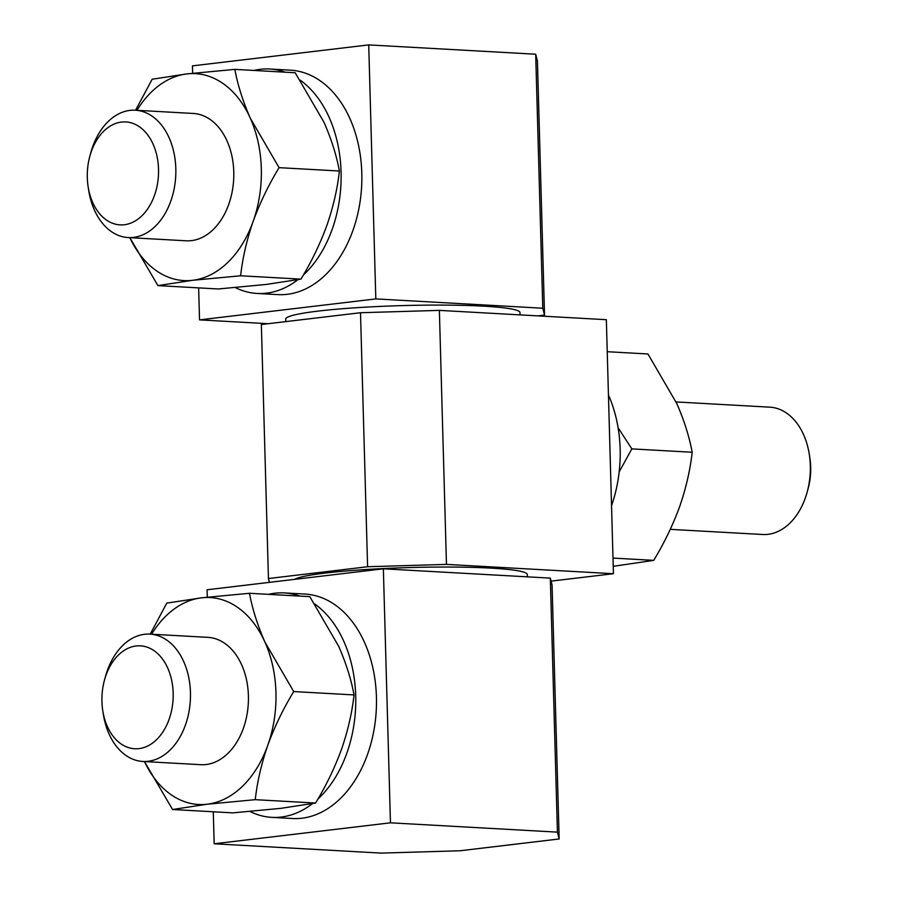<?xml version="1.0" encoding="UTF-8"?>
<svg xmlns="http://www.w3.org/2000/svg" width="898" height="898" viewBox="0 0 898 898"><rect width="100%" height="100%" fill="white"/><g stroke="black" fill="none" stroke-linecap="round" stroke-linejoin="round"><path stroke-width="1.35" d="M249.487 593.286L309.81 596.654L338.613 646.167C345.977 662.904 351.118 679.157 354.036 694.929C352.038 712.81 347.863 730.961 341.498 749.359C334.752 767.779 326.12 785.671 315.58 803.037L255.257 799.669C257.243 781.788 261.43 763.648 267.795 745.239C274.53 726.819 283.173 708.926 293.713 691.561L264.91 642.048C257.558 625.311 252.417 609.057 249.487 593.286L201.455 597.832L166.792 603.119L150.224 634.134M354.036 694.929L293.713 691.561M315.58 803.037L280.917 808.335L232.885 812.87L172.562 809.513L144.466 761.56A103.629 71.548 -86.8 0 0 207.225 804.215A103.629 71.548 -86.8 0 0 267.795 745.239A103.629 71.548 -86.8 0 0 264.91 642.048A103.629 71.548 -86.8 0 0 201.455 597.832A103.629 71.548 -86.8 0 0 151.582 634.212M339.41 171.024C337.412 188.917 333.225 207.056 326.861 225.454C320.126 243.874 311.483 261.767 300.942 279.132L240.619 275.776C242.617 257.883 246.793 239.744 253.169 221.346C259.904 202.926 268.536 185.022 279.076 167.657L339.41 171.024C336.481 155.264 331.34 138.999 323.976 122.263L295.184 72.749L234.849 69.382L186.818 73.928L152.166 79.226L135.598 110.23M279.076 167.657L250.284 118.154A103.629 71.548 -86.8 0 0 186.818 73.928A103.629 71.548 -86.8 0 0 136.945 110.308M300.942 279.132L266.279 284.43L218.259 288.976L157.925 285.609L129.84 237.656A103.629 71.548 -86.8 0 0 192.587 280.311A103.629 71.548 -86.8 0 0 253.169 221.346A103.629 71.548 -86.8 0 0 250.284 118.154C242.92 101.407 237.779 85.153 234.849 69.382M619.182 471.877L631.855 448.888L692.178 452.255C690.18 470.137 686.005 488.276 679.629 506.674C672.894 525.094 664.262 542.998 653.71 560.363L613.233 566.324M612.997 558.085L653.71 560.363M607.228 351.702L647.952 353.98L676.744 403.483C684.108 420.23 689.249 436.484 692.178 452.255M255.257 799.669L207.225 804.215L172.562 809.513M102.787 710.767L103.371 714.46A63.769 44.024 -86.8 0 0 142.827 761.459A63.769 44.024 -86.8 0 0 190.455 692.549A63.769 44.024 -86.8 0 0 149.932 634.123A63.769 44.024 -86.8 0 0 105.481 676.441L104.494 680.044A51.545 35.583 -86.8 0 0 102.787 710.767A51.545 35.583 -86.8 0 0 142.221 748.023A51.545 35.583 -86.8 0 0 173.168 693.065A51.545 35.583 -86.8 0 0 143.646 646.234A51.545 35.583 -86.8 0 0 104.494 680.044M142.827 761.459L200.782 764.692A63.769 44.024 -86.8 0 0 248.409 695.782A63.769 44.024 -86.8 0 0 207.887 637.356L149.932 634.123M88.15 186.863L88.734 190.556A63.769 44.024 -86.8 0 0 128.201 237.566L186.155 240.799A63.769 44.024 -86.8 0 0 233.772 171.877A63.769 44.024 -86.8 0 0 193.261 113.451L135.306 110.218A63.769 44.024 -86.8 0 0 90.855 152.548L89.867 156.14A51.545 35.583 -86.8 0 0 88.15 186.863A51.545 35.583 -86.8 0 0 127.583 224.13A51.545 35.583 -86.8 0 0 158.531 169.161A51.545 35.583 -86.8 0 0 129.009 122.33A51.545 35.583 -86.8 0 0 89.867 156.14M240.619 275.776L192.587 280.311L157.925 285.609M128.201 237.566A63.769 44.024 -86.8 0 0 175.817 168.644A63.769 44.024 -86.8 0 0 135.306 110.218M269.422 582.353L268.446 578.537L261.352 324.515L360.502 312.729L439.369 310.382L606.341 319.699L613.435 573.71L551.091 581.129M294.465 579.378A117.178 10.226 -1.6 0 1 419.22 567.323A117.178 10.226 -1.6 0 1 527.283 574.507L527.339 576.842M268.446 578.537L367.596 566.739L446.463 564.393L613.435 573.71M439.369 310.382L446.463 564.393M360.502 312.729L367.596 566.739M520.032 314.884L519.964 312.549A117.178 10.226 178.4 0 0 483.809 306.184A117.178 10.226 178.4 0 0 356.674 307.7A117.178 10.226 178.4 0 0 285.699 319.093L285.766 321.619M207.281 597.159L207.079 589.773L383.356 568.804L550.317 578.121L552.068 584.957L559.162 838.968L460.012 850.765L381.145 853.1L214.173 843.783L390.45 822.815L557.422 832.132L559.162 838.968M550.317 578.121L557.422 832.132M383.356 568.804L390.45 822.815M249.936 811.466A112.396 77.598 -86.8 0 0 271.78 817.36L292.501 818.516A112.396 77.598 -86.8 0 0 376.43 697.05A112.396 77.598 -86.8 0 0 305.028 594.072L284.296 592.916A112.396 77.598 -86.8 0 0 268.536 594.353M213.275 811.781L214.173 843.783M192.655 73.266L192.441 65.868L368.719 44.9L535.691 54.217L537.431 61.053L544.525 315.063L537.734 315.871M268.143 323.707L199.536 319.879L375.813 298.911L542.785 308.227L544.525 315.063M535.691 54.217L542.785 308.227M368.719 44.9L375.813 298.911M235.298 287.562A112.396 77.598 -86.8 0 0 257.142 293.455L277.864 294.611A112.396 77.598 -86.8 0 0 361.804 173.157A112.396 77.598 -86.8 0 0 290.391 70.167L269.658 69.011A112.396 77.598 -86.8 0 0 253.91 70.448M198.649 287.876L199.536 319.879M303.322 275.08A112.396 77.598 -86.8 0 0 341.072 172.001A112.396 77.598 -86.8 0 0 300.235 80.18M285.16 72.188A112.396 77.598 -86.8 0 0 269.658 69.011M257.142 293.455A112.396 77.598 -86.8 0 0 297.855 279.727M317.959 798.984A112.396 77.598 -86.8 0 0 355.709 695.894A112.396 77.598 -86.8 0 0 314.872 604.085M299.797 596.092A112.396 77.598 -86.8 0 0 284.296 592.916M271.78 817.36A112.396 77.598 -86.8 0 0 312.482 803.631M608.44 394.974A112.396 77.598 93.2 0 1 611.538 505.664M676.037 401.934L769.799 407.164A63.769 44.024 93.2 0 1 809.266 454.164L809.85 457.857A51.545 35.583 93.2 0 1 808.133 488.579L807.145 492.183A63.769 44.024 93.2 0 1 762.694 534.501L670.29 529.349M809.266 454.164A63.769 44.024 93.2 0 1 807.145 492.183M631.855 448.888L618.105 427.785"/></g></svg>
